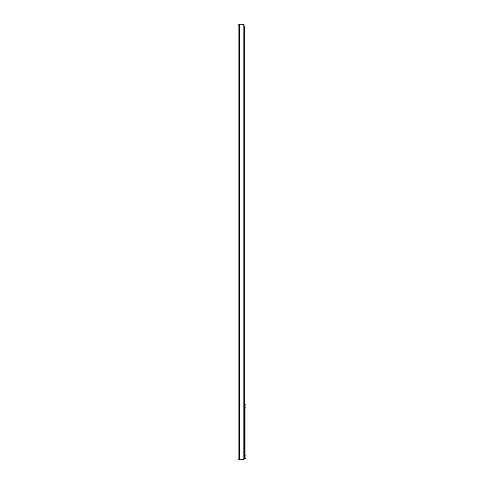 <?xml version="1.0" encoding="UTF-8"?>
<svg xmlns="http://www.w3.org/2000/svg" width="484" height="484" viewBox="0 0 484 484"><rect width="100%" height="100%" fill="white"/><g stroke="black" fill="none" stroke-linecap="round" stroke-linejoin="round"><path stroke-width="0.73" d="M238.001 24.2L238.001 459.8L242.254 459.8L243.797 459.02A2.142 1.519 90 0 0 244.142 457.658L244.142 26.342A2.142 1.519 90 0 0 243.797 24.98L242.254 24.2L238.001 24.2M244.003 458.657L244.003 459.8L239.774 459.8L239.774 24.2L244.003 24.2L243.966 25.343M245.999 407.062L244.856 407.062L244.856 404.207L245.999 404.207L245.999 458.657L243.966 458.657M244.856 404.207L244.142 404.207M244.856 407.062L244.856 455.801L245.999 455.801M244.856 458.657L244.856 455.801M238.836 24.2L238.836 459.8M243.797 24.98L243.797 459.02"/></g></svg>
